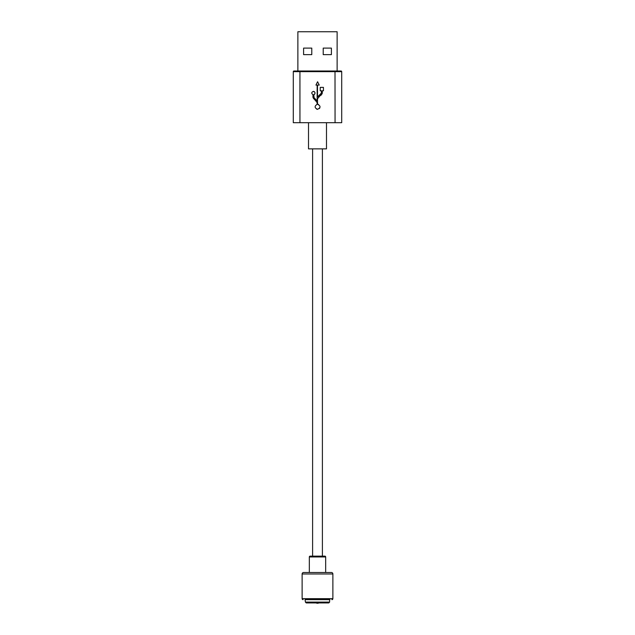<?xml version="1.0" encoding="UTF-8"?>
<svg xmlns="http://www.w3.org/2000/svg" width="635" height="635" viewBox="0 0 635 635"><rect width="100%" height="100%" fill="white"/><g stroke="black" fill="none" stroke-linecap="round" stroke-linejoin="round"><path stroke-width="0.95" d="M305.395 602.107L306.213 602.925L328.787 602.925L329.605 602.107L329.605 599.654L305.07 599.654L305.395 602.107L329.605 602.107M305.07 599.654L329.93 599.654M303.101 599.654A0.984 0.984 0 0 1 302.125 598.67L332.875 598.67L332.875 573.969L302.125 573.969L302.125 598.67M332.875 598.67A0.984 0.984 0 0 1 331.899 599.654M302.125 573.969A1.468 1.468 0 0 1 303.594 572.5L331.406 572.5L303.594 572.5M331.406 572.5A1.468 1.468 0 0 1 332.875 573.969M309.324 572.5L309.324 556.958A0.818 0.818 0 0 1 310.142 556.141L324.858 556.141A0.818 0.818 0 0 1 325.676 556.958L325.676 572.5M312.595 556.141L312.595 148.868M322.405 148.868L322.405 556.141M308.507 122.698L308.507 148.868L326.493 148.868L326.493 122.698M312.968 94.694C311.237 93.345 311.38 92.242 313.404 91.392C315.436 92.265 315.571 93.369 313.801 94.702L314.071 97.727L317.143 100.878L317.143 85.074L315.936 85.074L317.571 81.748L319.238 85.074L317.5 85.074L317.5 96.972L321.389 93.067L321.389 90.781L320.231 90.781L320.231 87.376L323.437 87.376L323.437 90.781L322.286 90.805L322.286 93.091L317.5 98.806L317.571 104.283C320.81 105.95 320.81 107.625 317.571 109.299C314.468 107.894 314.325 106.236 317.143 104.315L317.143 102.64L312.968 97.377L312.968 94.694M299.942 122.698L293.291 122.698L293.291 71.66A0.651 0.651 90 0 1 293.941 71.009L341.058 71.009A0.651 0.651 -90 0 1 341.709 71.66L341.709 122.698L299.942 122.698L299.934 71.66L293.291 71.66L293.941 71.009M297.871 71.009L337.129 71.009L337.129 31.75L297.871 31.75L297.871 71.009M341.709 122.698L341.709 71.66L299.934 71.66L299.99 71.009M308.507 148.868L326.493 148.868M323.223 54.65L331.406 54.65L331.406 48.109L323.223 48.109L323.223 54.65M311.777 54.65L311.777 48.109L303.594 48.109L303.594 54.65L311.777 54.65M315.936 85.074L317.571 81.748L319.238 85.074M313.801 97.171L314.071 97.727M317.143 102.64L316.143 101.29M315.571 100.655L315.023 100.06M315 100.028L313.309 98.179M316.659 109.133A2.508 2.508 -90 0 0 317.571 109.299M319.349 108.561A2.508 2.508 -90 0 0 319.889 107.752M318.532 104.473A2.508 2.508 -90 0 0 317.5 104.283M322.286 93.091L322.016 93.996M321.445 94.766L320.778 95.409M322.286 90.805L323.437 90.781M317.5 96.972L319.635 95.218M319.802 95.059L320.596 94.305M321.151 93.718L321.389 93.067M313.404 91.392A1.683 1.683 90 0 1 314.515 91.813M314.785 94.028A1.683 1.683 90 0 1 313.801 94.702M325.676 556.958L309.324 556.958M293.291 122.698L293.291 71.66M335.066 122.698L335.002 71.009M316.071 602.925A3.27 3.27 0 0 0 318.929 602.925"/></g></svg>
